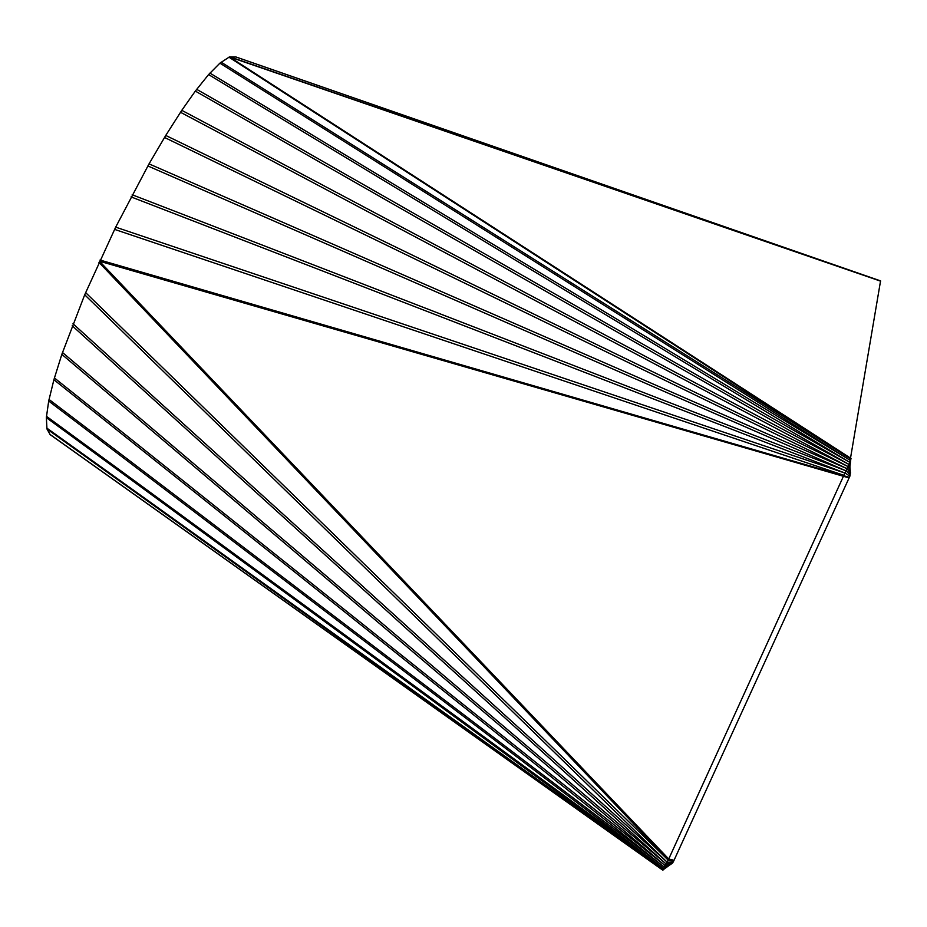 <?xml version="1.0" encoding="UTF-8"?>
<svg xmlns="http://www.w3.org/2000/svg" width="927" height="927" viewBox="0 0 927 927"><rect width="100%" height="100%" fill="white"/><g stroke="black" fill="none" stroke-linecap="round" stroke-linejoin="round"><path stroke-width="1.39" d="M850.268 470.904L849.874 476.211L673.245 862.006L671.403 863.941M880.557 280.927L849.792 462.364L668.726 858.993L662.77 870.163L50.185 434.659L46.976 429.016L46.35 417.648L48.691 401.043L53.905 379.722L61.831 354.369L84.705 294.786L115.678 227.15L149.038 163.882L165.748 135.446L181.785 110.336L195.33 91.101L208.598 74.577L219.908 63.163L229.49 56.906L235.933 56.999M851.021 458.436L229.49 56.906L880.638 281.171M54.403 377.961L665.435 865.876L672.04 863.535M62.48 352.48L666.293 864.149L672.701 862.863M72.99 323.743L667.208 862.249L673.245 862.006M85.632 292.608L668.193 860.14L673.709 860.916M848.981 477.892L99.467 261.217L668.726 858.993L673.906 860.279M100.023 260.047L849.329 477.335M115.678 227.15L845.331 473.176L849.874 476.211M132.179 194.763L846.305 470.962L850.244 475.064M149.038 163.882L847.232 468.784L850.453 473.859M235.551 56.86L880.65 280.962L229.908 56.825M46.976 429.016L662.886 870.152L49.954 434.392M46.35 417.648L663.315 869.653L46.767 428.065M48.691 401.043L663.917 868.692L46.443 416.304M53.905 379.722L664.636 867.405L49.015 399.444M665.435 865.876L61.831 354.369M666.293 864.149L72.202 325.759M667.208 862.249L84.705 294.786M668.193 860.14L98.957 262.376M844.323 475.447L114.577 229.386M845.331 473.176L131.055 196.906M846.305 470.962L147.868 165.968M847.232 468.784L164.519 137.463M180.498 112.271L848.135 466.605L165.748 135.446M195.33 91.101L849.005 464.45L181.785 110.336M208.598 74.577L849.792 462.364L196.663 89.328M219.908 63.163L850.453 460.476L209.919 73.094M228.957 57.184L850.905 458.981L221.124 62.155M663.315 869.653L670.87 864.207M663.917 868.692L667.417 866.281M664.636 867.405L670.8 864.242M848.135 466.605L850.488 472.561M849.005 464.45L850.326 471.171M849.792 462.364L849.885 466.895L850.801 459.328M850.453 460.476L850.186 462.249M235.748 56.895L880.604 280.904M663.037 870.024L664.404 868.669M850.314 471.113L849.885 466.884"/></g></svg>
